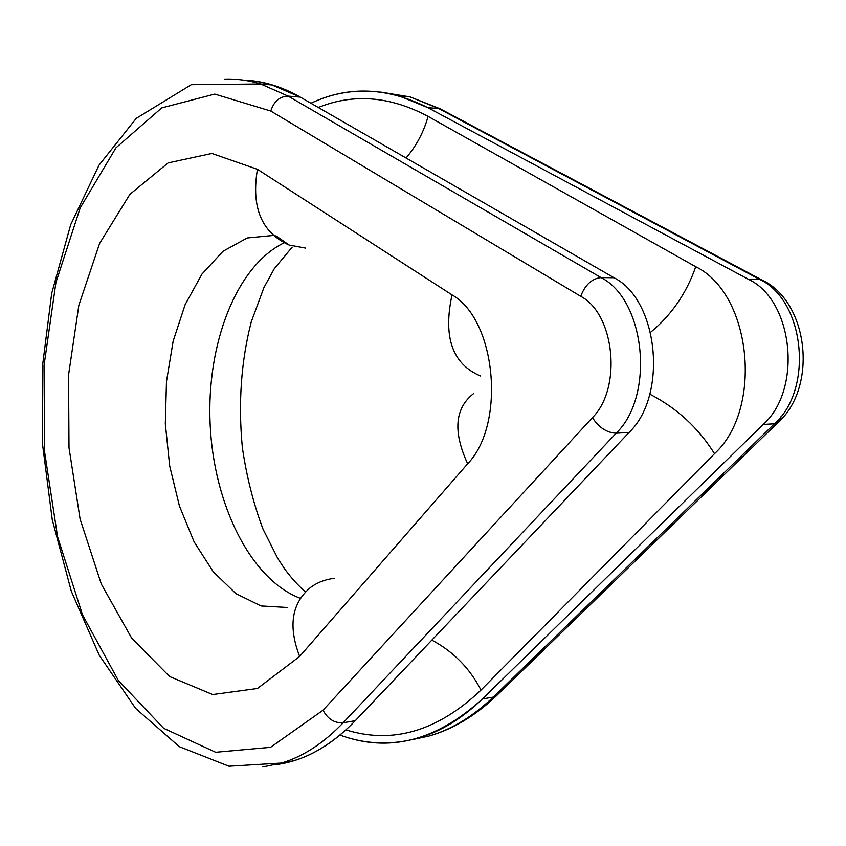 <?xml version="1.0" encoding="UTF-8"?>
<svg xmlns="http://www.w3.org/2000/svg" width="846" height="846" viewBox="0 0 846 846"><rect width="100%" height="100%" fill="white"/><g stroke="black" fill="none" stroke-linecap="round" stroke-linejoin="round"><path stroke-width="1.27" d="M300.383 598.344C250.469 579.499 213.689 503.941 210.136 424.195C206.403 344.449 236.129 266.025 284.076 242.855C236.129 266.025 206.403 344.449 210.136 424.195C213.689 503.941 250.469 579.499 300.383 598.344M273.364 235.452L247.201 237.969L222.995 251.283L201.983 274.051L185.147 304.613L173.166 341.086L166.482 381.483L165.319 423.783L169.697 465.977L179.426 506.014L194.136 541.916L213.234 571.727L235.907 593.617L261.044 605.958L287.312 607.481L261.044 605.958L235.907 593.617L213.234 571.727L194.136 541.916L179.426 506.014L169.697 465.977L165.319 423.783L166.482 381.483L173.166 341.086L185.147 304.613L201.983 274.051L222.995 251.283L247.201 237.969L273.364 235.452M257.438 169.316L452.039 294.894C442.902 337.099 452.409 364.14 480.56 376.005C452.409 364.14 442.902 337.099 452.039 294.894L257.438 169.316L211.881 153.464L168.153 162.887L129.872 194.358L99.585 243.447L78.858 305.269L68.558 374.958L69.002 447.756L80.095 519.032L101.319 584.1L131.701 638.212L169.634 676.546L212.684 694.545L257.459 688.485L299.632 656.433L467.658 463.788C506.067 424.1 496.137 319.513 452.039 294.894C496.137 319.513 506.067 424.1 467.658 463.788L299.632 656.433L257.459 688.485L212.684 694.545L169.634 676.546L131.701 638.212L101.319 584.1L80.095 519.032L69.002 447.756L68.558 374.958L78.858 305.269L99.585 243.447L129.872 194.358L168.153 162.887L211.881 153.464L257.438 169.316C251.051 207.439 261.626 232.682 289.173 245.065C261.626 232.682 251.051 207.439 257.438 169.316M323.045 710.206L270.551 747.325L215.656 752.274L163.627 728.29L118.377 680.522L82.496 614.799L57.602 536.84L44.627 452.039L44.024 365.546L55.952 282.416L80.18 207.957L115.955 147.807L161.713 107.907L214.725 94.086L270.794 111.048L580.716 296.312C614.873 314.152 622.18 388.272 592.433 417.638L323.045 710.206C327.814 719.089 334.519 723.277 343.159 722.78C323.648 743.169 303.101 756.588 281.507 763.039L262.768 766.962L281.507 763.039C303.101 756.588 323.648 743.169 343.159 722.78C334.519 723.277 327.814 719.089 323.045 710.206L592.433 417.638C598.883 427.547 606.793 432.74 616.163 433.215L343.159 722.78L355.288 720.707C335.703 741.022 315.072 754.41 293.382 760.871L275.13 764.731C303.238 761.4 329.961 746.722 355.288 720.707L629.096 432.443L616.163 433.215C606.793 432.74 598.883 427.547 592.433 417.638C622.18 388.272 614.873 314.152 580.716 296.312C585.072 284.869 591.84 278.62 601.009 277.573C645.477 299.875 655.047 395.896 616.163 433.215C655.047 395.896 645.477 299.875 601.009 277.573L613.985 277.731C658.505 299.907 668.065 395.336 629.096 432.443L616.163 433.215L343.159 722.78L355.288 720.707L629.096 432.443C668.065 395.336 658.505 299.907 613.985 277.731L300.288 97.11L288.126 96.106C279.645 96.402 273.871 101.383 270.794 111.048L214.725 94.086L161.713 107.907L115.955 147.807L80.18 207.957L55.952 282.416L44.024 365.546L44.627 452.039L57.602 536.84L82.496 614.799L118.377 680.522L163.627 728.29L215.656 752.274L270.551 747.325L323.045 710.206M334.741 578.273C325.562 579.32 317.567 582.323 310.778 587.283C291.69 602.997 287.978 626.04 299.632 656.433C287.978 626.04 291.69 602.997 310.778 587.283M275.955 235.812L289.173 245.065L305.713 248.121M473.813 393.401C454.852 408.047 452.8 431.502 467.658 463.788C452.8 431.502 454.852 408.047 473.813 393.401M224.581 79.101C236.478 78.667 248.502 80.296 260.674 83.987L288.126 96.106L601.009 277.573L613.985 277.731L300.288 97.11L288.126 96.106L601.009 277.573C591.84 278.62 585.072 284.869 580.716 296.312L270.794 111.048C273.871 101.383 279.645 96.402 288.126 96.106L260.674 83.987C248.502 80.296 236.478 78.667 224.581 79.101M780.657 416.919L779.018 421.868L774.471 423.783C813.979 388.97 804.673 300.193 759.687 279.434L764.964 281.676L759.687 279.434C804.673 300.193 813.979 388.97 774.471 423.783L763.208 424.449C802.695 389.456 793.368 300.171 748.403 279.296L759.687 279.434L438.714 108.542L427.865 107.654L748.403 279.296L759.687 279.434L438.714 108.542L427.865 107.654L399.354 95.979C368.338 87.614 338.865 90.046 310.947 103.254C348.066 85.647 387.034 87.106 427.865 107.654L748.403 279.296C793.368 300.171 802.695 389.456 763.208 424.449L482.421 698.955L493.218 697.115C472.882 716.604 451.426 729.601 428.859 736.094L411.019 739.912L428.859 736.094C451.426 729.601 472.882 716.604 493.218 697.115L774.471 423.783L763.208 424.449L482.421 698.955L493.218 697.115L774.471 423.783L777.421 423.042L779.938 420.557M242.347 80.095L255.302 81.142L270.551 84.389L300.288 97.11C280.883 86.112 261.573 80.444 242.347 80.095M380.615 92.077L410.13 96.92L438.714 108.542L410.13 96.92L380.615 92.077M339.965 735.079C365.483 744.459 391.571 745.453 418.231 738.04C440.745 731.547 462.138 718.518 482.421 698.955C436.219 740.99 388.726 753.035 339.965 735.079M406.038 158.001C416.465 145.755 423.814 131.891 428.087 116.388C390.143 96.201 353.554 93.24 318.329 107.495C353.554 93.24 390.143 96.201 428.087 116.388C423.814 131.891 416.465 145.755 406.038 158.001M345.94 729.887C392.607 744.438 437.636 731.177 481.004 690.082C469.805 668.298 453.424 651.642 431.841 640.115C453.424 651.642 469.805 668.298 481.004 690.082L714.51 453.689C698.32 427.822 676.747 407.973 649.781 394.162C676.747 407.973 698.32 427.822 714.51 453.689C763.494 408.925 751.586 293.795 695.75 266.733C686.455 293.319 671.407 315.177 650.585 332.298C671.407 315.177 686.455 293.319 695.75 266.733L428.087 116.388L695.75 266.733C751.586 293.795 763.494 408.925 714.51 453.689L481.004 690.082C437.636 731.177 392.607 744.438 345.94 729.887M498.812 693.477L496.137 696.078L493.218 697.115L496.137 696.078L498.812 693.477M443.875 110.773L438.714 108.542L443.875 110.773M305.575 591.819C298.828 586.299 291.902 578.727 284.774 569.104L277.858 558.593L263.021 529.12C253.525 503.909 246.641 476.753 242.358 447.65C238.138 403.214 241.099 361.295 251.251 321.903L263.899 287.651L274.305 268.668L292.187 247.127M293.382 760.871L281.507 763.039L228.949 766.212L179.31 746.68L135.55 708.324L99.246 655.248L71.297 591.206L52.262 519.719L42.512 444.108L42.3 367.598L51.701 293.382L70.673 224.761L99.003 165.192L136.227 118.377L191.302 84.695L260.674 83.987L272.729 85.034M399.354 95.979L410.13 96.92L440.121 108.774L761.136 279.571C808.797 300.965 818.272 387.69 777.421 423.042L496.137 696.078C475.029 716.023 452.599 729.358 428.859 736.094L418.231 738.04"/></g></svg>

